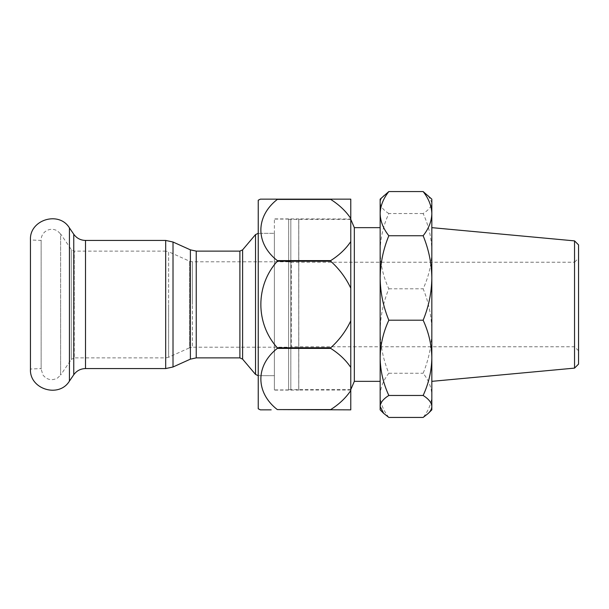 <?xml version="1.0" encoding="UTF-8"?>
<svg xmlns="http://www.w3.org/2000/svg" width="609" height="609" viewBox="0 0 609 609"><rect width="100%" height="100%" fill="white"/><g stroke="black" fill="none" stroke-linecap="round" stroke-linejoin="round"><path stroke-width="0.46" stroke-dasharray="3.04 2.28" d="M288.62 304.5L288.62 389.92L288.62 304.5M274.385 304.5L274.385 389.92L274.385 304.5M165.694 240.433L165.694 304.5L165.694 251.114L74.245 251.114L74.245 304.5L74.245 251.114L71.306 249.561L60.618 233.94L60.618 304.5L60.618 233.94L57.452 230.91C53.265 228.581 49.207 228.786 45.279 231.519C42.584 233.696 41.206 236.513 41.13 239.969L41.13 369.031L41.138 368.567L30.45 369.031L30.45 239.969L41.138 240.433L41.13 239.969L41.13 369.031L42.927 374.969C46.931 379.902 51.773 380.937 57.452 378.09L60.618 375.06L60.618 304.5L60.618 375.06L71.306 359.439L71.306 249.561L71.306 359.439L74.245 357.886L74.245 304.5L74.245 357.886L165.694 357.886L165.694 304.5L165.694 357.886L168.624 357.255L168.624 304.5L168.624 357.255L189.475 347.838L189.475 261.162L189.475 347.838L192.406 347.206L192.406 304.5L192.406 347.206L288.62 347.206M290.828 304.5L290.828 219.377L290.828 304.5M288.689 304.5L288.689 219.377L288.689 304.5M350.776 218.989L350.776 390.011L350.776 218.989L298.737 218.897L298.737 390.103L274.385 390.103L274.385 218.897L274.385 390.103M350.776 390.011L298.783 390.011L298.783 218.989L298.737 390.103L298.737 218.897L274.385 218.897M274.385 375.684L258.239 375.684L258.239 233.316L258.239 375.684L258.239 233.316L258.239 375.684L274.385 375.684L274.385 233.316L258.239 233.316L274.385 233.316L274.385 375.684M258.239 200.216L258.239 408.784M330.702 199.151L330.702 199.409C339.213 204.822 345.904 211.171 350.776 218.448L350.776 199.151L271.18 199.151M265.014 199.151L260.363 199.151M277.308 199.151L330.702 199.409M350.776 218.448L350.776 241.567C345.927 248.822 339.236 255.171 330.702 260.606L277.308 260.606C255.384 243.501 255.384 216.492 277.308 199.409M277.308 260.606L277.308 261.223L330.702 261.223C339.213 268.889 345.904 277.864 350.776 288.156L350.776 320.844C345.927 331.106 339.236 340.081 330.702 347.777L277.308 347.777C255.369 323.508 255.369 285.522 277.308 261.223M277.308 347.777L277.308 348.394L330.702 348.394C339.213 353.814 345.904 360.155 350.776 367.433L350.776 390.552C345.927 397.806 339.236 404.155 330.702 409.591L277.308 409.591C255.384 392.493 255.384 365.476 277.308 348.394M277.308 409.591L350.776 409.849L350.776 390.552M265.014 409.849L271.18 409.849M330.702 347.777L330.702 348.394M330.702 260.606L330.702 261.223M350.776 320.844L350.776 367.433M350.776 241.567L350.776 288.156M350.776 219.377L350.776 389.623L350.776 219.377L290.828 219.377L290.828 389.623L290.828 219.377L288.689 219.377M350.776 389.623L288.689 389.623M380.153 357.833L380.153 277.97M431.827 227.652L431.827 277.97M578.55 350.784L574.531 346.765L291.269 346.765L291.269 262.235L574.531 262.235L574.531 346.765L574.531 262.235L578.55 258.216L578.55 350.784L578.55 258.216M288.689 261.794L291.269 262.235L291.269 346.765L290.828 347.206L290.828 261.794L290.828 347.206L288.689 347.206M380.153 199.151L380.153 202.546C380.199 200.194 381.363 197.887 383.662 195.641M431.827 199.151L431.827 251.167C431.621 264.154 428.728 276.699 423.141 288.795C428.728 302.338 431.621 316.421 431.827 331.03L431.827 409.849M428.317 195.641L431.827 202.546C431.621 206.337 428.728 209.998 423.141 213.531C428.728 225.604 431.621 238.149 431.827 251.167L431.827 331.03C431.621 345.608 428.728 359.683 423.141 373.256C428.728 380.343 431.621 387.705 431.827 395.348C431.621 402.975 428.728 410.344 423.141 417.439M388.831 417.439C383.244 410.359 380.351 402.991 380.153 395.348L380.153 409.849M380.153 395.348C380.351 387.72 383.251 380.359 388.831 373.256C383.244 359.713 380.351 345.63 380.153 331.03L380.153 395.348M380.153 331.03C380.351 316.444 383.251 302.368 388.831 288.795C383.244 276.722 380.351 264.177 380.153 251.167L380.153 331.03M388.831 213.531C383.244 210.006 380.351 206.344 380.153 202.546L380.153 251.167C380.351 238.172 383.251 225.627 388.831 213.531L423.141 213.531M578.55 244.887L578.55 364.113M574.538 240.882L574.538 368.118M380.153 227.652L380.153 381.348M354.331 227.652L354.331 381.348M388.831 373.256L423.141 373.256M388.831 288.795L423.141 288.795M192.406 304.5L192.406 261.794L192.406 304.5M69.434 227.911L69.434 381.089M73.758 234.237L73.758 374.763M85.504 240.433L85.504 368.567M173.017 242.017L173.017 366.983M190.381 249.85L190.381 359.15M196.235 251.114L196.235 357.886M239.893 251.114L239.893 357.886M242.61 249.85L242.61 359.15M255.521 234.579L255.521 374.421M288.62 261.794L192.406 261.794L189.475 261.162L168.624 251.745L168.624 304.5L168.624 251.745L165.694 251.114L165.694 368.567M288.62 219.08L274.385 219.08M288.62 389.92L274.385 389.92"/><path stroke-width="0.91" d="M30.45 369.031L30.45 239.969C29.293 219.758 58.974 210.585 69.434 227.911L69.434 381.089C58.974 398.415 29.293 389.242 30.45 369.031M271.18 409.849L260.363 409.849L258.239 408.784L258.239 200.216L260.363 199.151L350.776 199.151L350.776 218.448C345.927 211.194 339.236 204.845 330.702 199.409L277.308 199.409C255.384 216.507 255.384 243.524 277.308 260.606L330.702 260.606C339.213 255.186 345.904 248.845 350.776 241.567L350.776 218.448M350.776 390.552L350.776 409.849L277.308 409.591L330.702 409.591C339.213 404.178 345.904 397.829 350.776 390.552L350.776 367.433C345.927 360.178 339.236 353.829 330.702 348.394L277.308 348.394C255.384 365.499 255.384 392.508 277.308 409.591M277.308 348.394L277.308 347.777L330.702 347.777C339.213 340.111 345.904 331.136 350.776 320.844L350.776 288.156C345.927 277.894 339.236 268.919 330.702 261.223L277.308 261.223C255.369 285.492 255.369 323.478 277.308 347.777M277.308 261.223L277.308 260.606M271.18 199.151L265.014 199.151M260.363 409.849L265.014 409.849M330.702 348.394L330.702 347.777M330.702 261.223L330.702 260.606M350.776 367.433L350.776 320.844M350.776 288.156L350.776 241.567M380.153 357.833C380.351 370.828 383.251 383.373 388.831 395.469C383.244 398.994 380.351 402.656 380.153 406.454L380.153 277.97C380.351 292.556 383.251 306.632 388.831 320.205C383.244 332.278 380.351 344.823 380.153 357.833L380.153 381.348L354.331 381.348L354.331 227.652L350.776 219.377M354.331 381.348L350.776 389.623M380.153 277.97L380.153 213.652C380.351 221.28 383.251 228.641 388.831 235.744C383.244 249.287 380.351 263.37 380.153 277.97L380.153 227.652L354.331 227.652M574.538 240.882L578.55 244.887L578.55 364.113L574.538 368.118L574.538 240.882L431.827 227.652L431.827 277.97C431.621 263.392 428.728 249.317 423.141 235.744C428.728 228.657 431.621 221.295 431.827 213.652C431.621 206.025 428.728 198.656 423.141 191.561L431.827 199.151L431.827 357.833C431.621 344.846 428.728 332.301 423.141 320.205C428.728 306.662 431.621 292.579 431.827 277.97M574.538 368.118L431.827 381.348M380.153 199.151L388.831 191.561C383.244 198.641 380.351 206.009 380.153 213.652L380.153 199.151M431.827 409.849L428.317 413.359C430.609 411.113 431.781 408.814 431.827 406.454C431.621 402.663 428.728 399.002 423.141 395.469C428.728 383.396 431.621 370.851 431.827 357.833L431.827 409.849M383.662 413.359L380.153 409.849L380.153 406.454L383.662 413.359L388.831 417.439L423.141 417.439L428.317 413.359M388.831 395.469L423.141 395.469M388.831 320.205L423.141 320.205M388.831 235.744L423.141 235.744M388.831 191.561L423.141 191.561M258.239 375.684L255.521 374.421L255.521 234.579L242.61 249.85L242.61 359.15L239.893 357.886L196.235 357.886L190.381 359.15L173.017 366.983L165.694 368.567L85.504 368.567C80.571 368.696 76.65 370.759 73.758 374.763L73.758 234.237L69.434 227.911M85.504 368.567L85.504 240.433C80.571 240.304 76.65 238.241 73.758 234.237M165.694 368.567L165.694 240.433L85.504 240.433M173.017 366.983L173.017 242.017L165.694 240.433M190.381 359.15L190.381 249.85L173.017 242.017M196.235 357.886L196.235 251.114L190.381 249.85M239.893 357.886L239.893 251.114L196.235 251.114M258.239 233.316L255.521 234.579M242.61 359.15L255.521 374.421M242.61 249.85L239.893 251.114M73.758 374.763L69.434 381.089"/></g></svg>
